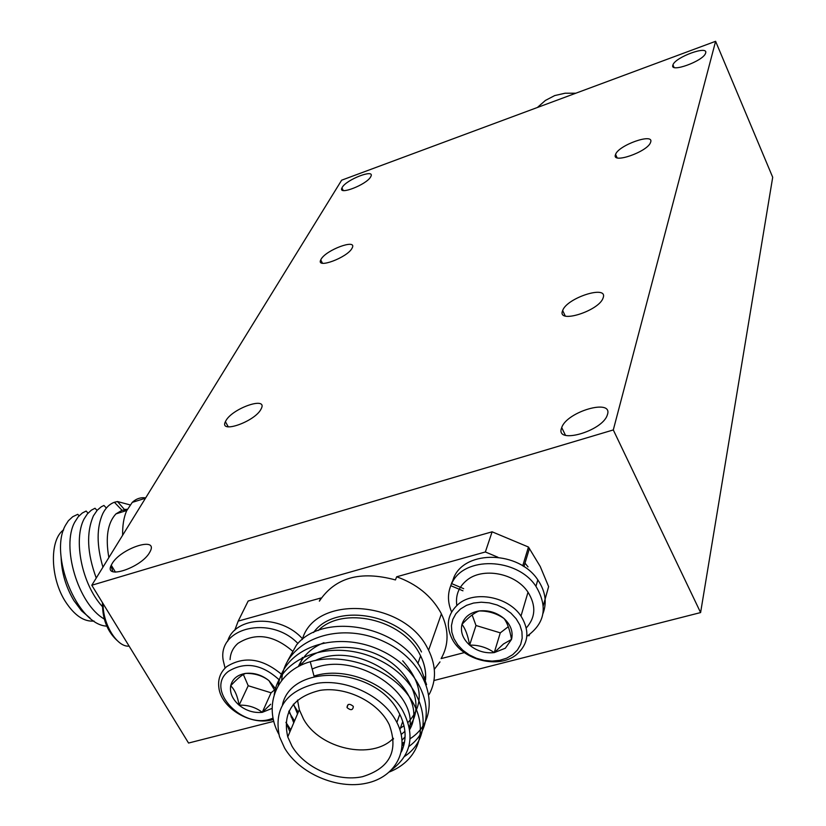 <?xml version="1.0" encoding="UTF-8"?>
<svg xmlns="http://www.w3.org/2000/svg" width="826" height="826" viewBox="0 0 826 826"><rect width="100%" height="100%" fill="white"/><g stroke="black" fill="none" stroke-linecap="round" stroke-linejoin="round"><path stroke-width="1.24" d="M90.096 618.116L81.567 610.827L73.865 600.543C65.822 586.945 61.568 572.428 61.103 556.982M94.03 621.049C84.035 621.937 74.526 615.484 65.481 601.679C50.531 578.613 49.312 541.567 62.693 530.54L63.643 529.724M127.328 509.301L124.375 509.446L117.488 501.537L114.411 502.27C109.672 503.963 105.821 507.691 102.858 513.462C96.528 527.473 96.549 545.377 102.93 567.183M79.1 515.796L77.747 514.319L72.719 516.725L68.352 520.772L65.533 525.191C48.693 554.132 77.086 624.9 106.761 626.139M88.052 513.122L86.131 511.046L82.29 513.029L78.14 516.88L74.805 522.073C61.062 546.244 77.943 604.054 104.252 619.004M97.045 510.427L95.011 508.248L91.325 510.2L87.339 513.948L84.097 518.934C73.225 539.254 81.464 583.734 102.383 606.594M106.378 508.031L103.931 505.45L101.247 506.803L97.282 510.169L93.441 515.796C86.183 532.533 87.122 553.275 96.25 578.024M130.043 504.892L117.488 501.537M127.121 509.714L122.021 510.282L115.96 513.875C107.69 522.775 105.325 537.344 108.856 557.581M110.952 565.924L112.883 571.633M145.706 497.841C140.616 497.231 136.135 498.739 132.274 502.373L126.626 510.798C123.766 517.406 122.444 525.553 122.651 535.217M575.825 93.214L565.046 93.224L554.731 95.568L545.408 100.431L537.385 107.494M103.116 603.734C102.672 624.074 117.189 647.532 129.104 646.108M116.869 640.264C107.112 631.126 102.31 618.591 102.465 602.67M302.316 639.53C314.696 594.101 404.059 599.769 427.754 648.596L428.601 650.196C436.242 666.066 436.438 680.8 429.19 694.387M403.129 722.533L402.396 723.008M287.809 660.521L296.462 645.054C323.276 611.261 400.373 625.499 421.115 669.019L426.577 684.64M282.513 704.537C292.043 662.142 376.088 666.995 398.679 712.229L399.784 714.294C406.278 727.675 406.815 740.21 401.384 751.877M392.123 769.398C411.823 754.231 415.241 734.459 402.396 710.081C386.682 683.009 344.339 666.138 314.004 676.071L310.246 661.719C344.029 651.92 390.44 668.451 409.717 697.402C430.016 726.911 420.114 759.724 389.542 771.928M388.014 722.306C376.119 700.871 345.216 686.334 320.065 690.36C293.075 696.958 282.306 712.477 287.758 736.895L291.96 746.146C304.784 768.159 337.101 782.17 362.428 776.708C389.841 768.232 398.782 750.875 389.242 724.65L388.014 722.306M297.515 700.107L299.311 709.72L303.421 718.868C319.641 749.079 372.082 760.581 393.403 738.279M424.636 677.175L425.689 676.515M434.311 669.359L440 661.894M464.377 652.581L441.115 658.611C448.921 644.93 449.014 630.021 441.394 613.873L440.578 612.293C431.265 595.814 416.624 583.972 396.676 576.785L485.358 551.975L497.913 557.24M528.031 566.904L524.995 563.115M543.291 605.613L548.629 586.605L540.214 566.46L528.454 547.029L522.724 565.851M284.557 747.984C299.487 773.518 337.029 789.708 366.362 783.234C395.881 777.132 410.584 749.099 396.872 722.451L395.768 720.386C382.087 695.616 346.445 678.745 317.339 683.257C286.116 690.742 273.499 708.532 279.467 736.647L284.557 747.984M347.199 707.758L347.023 707.386C347.509 703.773 349.563 703.391 353.167 706.251L353.342 706.591C352.878 710.226 350.833 710.618 347.199 707.758M402.097 750.307L401.498 751.319M289.916 731.826L285.951 722.327M312.166 669.06C353.208 650.165 417.657 690.784 409.572 728.511M404.482 742.419L402.21 745.61M293.746 722.812L289.1 710.814M315.449 660.449C361.602 638.333 431.451 692.002 409.727 729.503M405.091 736.833L402.097 740.075M297.536 713.901L293.509 704.103M300.241 665.622C316.781 644.425 355.541 641.399 384.596 658.208C412.845 674.481 424.574 707.324 409.19 726.57M404.916 731.351L401.23 734.438M393.475 739.022L391.7 739.807M298.331 666.603C303.163 655.586 311.701 647.615 323.968 642.69M402.675 660.8C422.757 683.618 424.554 704.144 408.075 722.389M403.997 725.765L400.682 727.954M299.755 665.87L302.347 657.424M274.232 694.687C279.353 655.741 334.396 637.249 380.125 660.521C424.347 682.472 437.832 734.51 404.575 756.42M290.762 729.843L285.941 722.42M278.207 685.632C283.545 647.15 337.555 628.741 382.872 651.384C426.619 672.694 440.857 724.051 408.839 746.467M294.541 720.953L288.708 711.651M281.697 680.428C284.123 640.718 338.774 619.345 385.37 642.256C430.429 663.66 444.295 716.854 410.13 738.723M404.554 742.047L402.252 743.173M298.269 712.177L293.282 704.382M310.246 661.719C276.916 671.177 262.813 704.712 278.754 734.128M528.454 547.029L492.12 531.81L248.172 601.008L238.208 621.111L320.756 598.024L319.352 601.173C335.067 577.529 360.425 570.446 395.437 579.935L396.676 576.785M529.631 634.492L528.97 635.844M234.708 630.362L238.208 621.111M485.358 551.975L492.12 531.81M399.887 729.606L402.768 721.408M225.075 668.1L223.237 660.511C217.114 627.605 270.515 614.812 297.938 643.495M227.615 641.348C234.667 615.886 280.871 614.048 302.553 638.88M463.685 588.68L451.688 583.631C463.469 555.898 517.097 557.292 535.94 586.326C548.061 606.728 545.026 623.393 526.843 636.319M542.992 613.491C547.153 602.371 545.418 591.168 537.809 579.873C519.069 550.932 465.678 549.589 453.939 577.25L451.688 583.631M451.605 611.932C447.744 602.877 447.465 594.131 450.769 585.675L462.952 590.807M452.018 582.113L450.769 585.675M292.28 650.888C273.53 634.905 255.451 632.375 238.043 643.299C233.056 647.636 230.402 653.077 230.082 659.602M279.054 679.684C261.852 664.104 244.95 661.337 228.348 671.404C203.981 689.886 244.176 731.371 273.076 718.062M273.365 719.446C251.909 726.529 220.965 708.429 218.838 687.459C217.806 679.086 220.408 672.158 226.623 666.685C244.073 655.772 262.338 658.291 281.418 674.233M275.481 688.719L268.956 680.634C261.821 674.935 254.016 672.529 245.539 673.407C237.31 674.821 232.354 678.941 230.681 685.787C229.628 692.797 232.436 699.261 239.117 705.167C246.158 710.773 253.881 713.158 262.265 712.342L272.146 708.357M274.944 690.825L268.956 680.634C262.42 675.627 254.614 673.221 245.539 673.407C241.801 674.956 236.845 679.075 230.681 685.787C234.729 689.607 237.537 696.06 239.117 705.167C247.965 704.898 255.688 707.293 262.265 712.342L270.649 704.248M243.381 674.512L248.203 685.725L271.062 692.787L274.614 689.886M248.203 685.725L239.117 705.167M271.062 692.787L262.265 712.342M526.296 627.936C535.661 617.394 536.239 605.489 528.01 592.211C515.579 573.007 482.405 566.812 466.463 580.554C458.606 587.183 455.394 595.474 456.819 605.437M512.719 654.667L517.448 650.01L520.669 644.425L522.187 638.188L521.918 631.601L519.884 625.014L516.157 618.757L510.933 613.14L504.48 608.473L497.118 604.983L489.24 602.856L481.238 602.206L473.525 603.052L466.504 605.355L460.526 608.979L455.89 613.739L452.813 619.386L451.44 625.643L451.832 632.179L453.97 638.684L457.718 644.827L462.911 650.32L469.271 654.884L476.488 658.301L484.232 660.408L492.1 661.099L499.709 660.346L506.699 658.167L512.719 654.667M458.409 604.085C474.578 590.26 508.31 596.62 520.989 616.062C530.137 631.198 528.578 644.104 516.291 654.781C498.667 669.132 463.004 660.346 452.214 639.148C445.482 625.458 447.547 613.78 458.409 604.085M505.347 648.214L511.511 639.417C513.349 631.88 510.85 624.91 504.015 618.509C496.684 612.458 488.383 609.939 479.08 610.972C470.015 612.562 464.305 617.032 461.961 624.394C460.268 631.921 462.818 638.828 469.622 645.116C476.85 651.064 485.068 653.552 494.258 652.602L505.347 648.214M503.478 643.97L511.511 639.417C509.849 629.887 507.34 622.918 504.015 618.509C496.591 613.377 488.29 610.868 479.08 610.972C474.207 612.851 468.497 617.321 461.961 624.394C465.379 628.638 467.939 635.545 469.622 645.116C478.595 644.92 486.803 647.419 494.258 652.602L503.478 643.97M472.131 614.947L475.993 625.499L500.288 632.85L508.3 626.686M475.993 625.499L469.622 645.116M500.288 632.85L494.258 652.602M342.243 187.357C346.486 179.51 374.942 168.545 370.936 176.341L370.678 176.847C366.61 184.714 337.731 195.814 341.933 187.946L342.243 187.357M112.057 563.704C120.565 548.526 157.89 536.074 150.384 551.056L149.692 552.357C141.463 567.699 103.343 580.317 111.252 565.201L112.057 563.704M561.494 428.219L561.711 427.579C566.781 411.73 612.747 398.256 607.523 414.342L607.244 415.189C602.133 431.399 555.237 444.564 561.494 428.219M672.87 65.109L672.953 64.872C675.276 57.139 708.46 45.007 705.652 52.988L705.559 53.298C703.215 61.155 669.545 73.256 672.87 65.109M260.954 409.273L261.377 408.436C267.531 396.098 232.498 408.312 225.901 420.713L225.395 421.694C218.911 434.146 254.614 421.776 260.954 409.273M650.661 142.124C654.244 132.552 618.478 145.159 615.577 154.421L615.494 154.627C611.302 164.395 647.625 151.85 650.558 142.433L650.661 142.124M352.021 248.275L352.299 247.728C356.966 238.456 325.929 249.999 321.077 259.271L320.746 259.922C315.821 269.276 347.385 257.588 352.021 248.275M603.217 297.608C607.936 284.619 566.75 297.897 562.661 310.545L562.537 310.875C557.013 324.091 598.922 310.979 603.052 298.072L603.217 297.608M91.789 585.252L341.644 180.192L715.605 41.3L613.295 429.943L91.789 585.252L188.555 743.049L273.809 721.325M613.295 429.943L700.603 612.572L772.702 177.27L715.605 41.3M700.603 612.572L433.991 680.51M291.681 716.772L291.062 716.927M122.599 535.3L122.63 534.081M313.539 632.54C335.201 601.958 402.634 613.739 421.487 651.962M425.462 679.819C426.154 671.879 424.533 663.887 420.61 655.854L419.567 653.841C402.262 619.118 342.522 605.623 318.196 630.548M115.96 513.875L126.76 510.489M62.693 530.54L63.447 530.302M132.274 502.373L145.469 498.223M122.021 510.282L114.411 502.27M299.311 709.72L287.758 736.895M428.601 650.196L441.394 613.873M523.932 566.626L529.445 548.454M396.872 722.451L399.784 714.294M417.873 663.526L420.61 655.854C424.616 663.949 426.247 671.982 425.504 679.974M348.138 704.537L347.023 707.386M537.809 579.873L535.94 586.326M520.989 616.062L528.01 592.211M561.711 427.579L565.48 435.271M672.953 64.872L674.037 67.381M617.074 157.745L615.577 154.421M565.232 315.955L562.661 310.545M322.46 263.215L320.746 259.922M228.286 426.846L225.395 421.694M111.252 565.201L115.464 572.15M341.933 187.946L343.224 190.476"/></g></svg>
